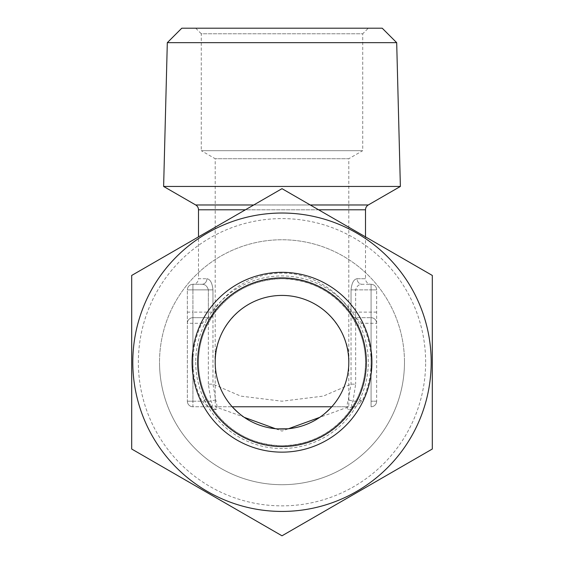 <?xml version="1.0" encoding="UTF-8"?>
<svg xmlns="http://www.w3.org/2000/svg" width="564" height="564" viewBox="0 0 564 564"><rect width="100%" height="100%" fill="white"/><g stroke="black" fill="none" stroke-linecap="round" stroke-linejoin="round"><path stroke-width="0.42" stroke-dasharray="2.82 2.11" d="M425.637 362.229A143.637 143.637 0 0 0 282 218.599A143.637 143.637 0 0 0 138.363 362.229A143.637 143.637 0 0 0 282 505.866A143.637 143.637 0 0 0 425.637 362.229M431.199 362.229A149.199 149.199 0 0 0 282 213.03A149.199 149.199 0 0 0 132.801 362.229A149.199 149.199 0 0 0 282 511.435A149.199 149.199 0 0 0 431.199 362.229A149.199 149.199 0 0 0 282 213.03A149.199 149.199 0 0 0 132.801 362.229A149.199 149.199 0 0 0 282 511.435A149.199 149.199 0 0 0 431.199 362.229M131.687 362.229L131.687 275.451L282 188.665L432.313 275.451L432.313 449.014L282 535.8L131.687 449.014L131.687 362.229M357.09 398.769A83.507 83.507 0 0 0 357.09 325.696L351.041 315.262C334.022 291.75 311.011 279.575 282 278.722A83.507 83.507 0 0 1 365.507 362.229A83.507 83.507 0 0 1 282 445.743A83.507 83.507 0 0 1 198.493 362.229A83.507 83.507 0 0 1 282 278.722C252.989 279.575 229.978 291.75 212.959 315.262L206.91 325.696A83.507 83.507 0 0 0 206.91 398.769L212.959 409.203C229.978 432.715 252.989 444.89 282 445.743C311.011 444.89 334.022 432.715 351.041 409.203L357.09 398.769L362.095 401.201L355.644 406.771L352.993 406.771C351.182 406.418 351.182 404.564 352.993 401.201L355.644 384.154L351.041 384.154L323.299 396.104L282 401.201L240.701 396.104L212.959 384.154L208.356 384.154L211.006 401.201C212.818 404.557 212.818 406.411 211.006 406.771L192.923 406.771L192.923 401.201L192.923 406.771L211.006 406.771A5.569 5.316 -90 0 1 215.659 409.647C217.429 409.196 217.429 405.897 215.659 399.749L212.959 384.154L212.959 289.861C212.247 282.952 210.231 279.243 206.91 278.722C210.231 279.229 212.247 282.945 212.959 289.861L212.959 312.125C225.226 291.729 251.889 272.757 282 273.159C312.111 272.757 338.774 291.729 351.041 312.125L351.041 289.861C351.753 282.952 353.769 279.243 357.09 278.722C353.769 279.229 351.753 282.945 351.041 289.861L351.041 384.154L348.341 399.749C346.571 405.897 346.571 409.196 348.341 409.647L351.041 409.203A5.569 5.569 0 0 1 355.644 406.771L352.993 406.771A5.569 5.316 -90 0 0 348.341 409.647M376.639 289.861L371.077 289.861L371.077 406.771A5.569 5.569 0 0 0 376.639 401.201A5.569 5.569 0 0 1 371.077 406.771L371.077 289.861L376.639 289.861A5.569 5.569 0 0 0 371.077 284.291A5.569 5.569 0 0 1 376.639 289.861L376.639 401.201L376.639 289.861A5.569 5.569 0 0 0 371.077 284.291L362.095 284.291C358.951 284.2 356.8 286.054 355.644 289.861C356.808 286.047 358.958 284.193 362.095 284.291A5.569 5.005 -90 0 1 357.09 278.722L365.507 278.722A5.569 5.569 0 0 0 371.077 284.291L371.077 289.861L371.077 284.291L362.095 284.291A5.569 5.005 90 0 1 357.09 278.722L365.507 278.722L365.507 236.88M197.654 362.229A84.346 84.346 0 0 1 282 277.89A84.346 84.346 0 0 1 366.346 362.229A84.346 84.346 0 0 1 282 446.575A84.346 84.346 0 0 1 197.654 362.229M232.206 406.771C221.081 394.003 215.413 379.163 215.194 362.229L215.194 158.717L201.277 150.68L362.722 150.68L348.806 158.717L215.194 158.717L348.806 158.717L348.806 362.229C351.492 342.693 331.449 296.34 282 295.423C232.551 296.34 212.508 342.693 215.194 362.229L215.194 406.771L232.206 406.771L215.194 406.771L243.733 416.993M195.708 28.2L201.277 33.769L362.722 33.769L362.722 150.68L201.277 150.68L201.277 33.769L362.722 33.769L368.292 28.2L195.708 28.2L368.292 28.2M404.48 362.229A122.48 122.48 0 0 1 282 484.709A122.48 122.48 0 0 1 159.52 362.229A122.48 122.48 0 0 0 282 484.709A122.48 122.48 0 0 0 404.48 362.229A122.48 122.48 0 0 0 282 239.756A122.48 122.48 0 0 0 159.52 362.229A122.48 122.48 0 0 1 282 239.756A122.48 122.48 0 0 1 404.48 362.229M215.659 409.647L212.959 409.203A5.569 5.569 0 0 0 208.356 406.771A5.569 5.569 0 0 1 212.959 409.203A5.569 5.569 0 0 0 208.356 406.771L201.905 401.201L206.91 398.769A83.507 83.507 0 0 1 206.91 325.696L201.905 323.264L192.923 323.264L192.923 362.229A89.077 89.077 0 0 1 201.905 323.264L208.356 317.694L208.356 289.861L187.361 289.861L187.361 401.201L187.361 289.861A5.569 5.569 0 0 1 192.923 284.291L201.905 284.291A5.569 5.005 -90 0 0 206.91 278.722A5.569 5.005 90 0 1 201.905 284.291C205.049 284.2 207.199 286.054 208.356 289.861C207.192 286.047 205.042 284.193 201.905 284.291L192.923 284.291C196.307 283.96 198.161 282.106 198.493 278.722L206.91 278.722L198.493 278.722L198.493 236.88M331.794 406.771L348.806 406.771L331.794 406.771C342.919 394.003 348.587 379.163 348.806 362.229L348.806 406.771L319.767 417.339A66.806 66.806 0 0 1 288.493 428.725L282 431.086L275.507 428.725L277.608 428.894M287.802 428.788L288.493 428.725M382.216 28.2L181.784 28.2M400.377 186.451L163.623 186.451M208.356 317.694A5.569 5.569 0 0 0 212.959 315.262A5.569 5.569 0 0 1 208.356 317.694L192.923 317.694A5.569 5.569 0 0 0 187.361 323.264A5.569 5.569 0 0 1 192.923 317.694L192.923 323.264L187.361 323.264A5.569 5.569 0 0 1 192.923 317.694L208.356 317.694A5.569 5.569 0 0 0 212.959 315.262A5.569 3.546 34.2 0 0 212.959 312.125L192.923 312.125L192.923 317.694M376.639 312.125L355.644 312.125L355.644 317.694A5.569 5.569 0 0 1 351.041 315.262A5.569 5.569 0 0 0 355.644 317.694L371.077 317.694L355.644 317.694L362.095 323.264A89.077 89.077 0 0 1 362.095 401.201L352.993 401.201L348.341 399.749M275.507 428.725A66.806 66.806 0 0 1 244.233 417.339M208.356 384.154L208.356 289.861L212.959 289.861L192.923 289.861L192.923 284.291A5.569 5.569 0 0 0 187.361 289.861A5.569 5.569 0 0 1 192.923 284.291L192.923 312.125L187.361 312.125M215.659 399.749L211.006 401.201L192.923 401.201L192.923 362.229A89.077 89.077 0 0 0 201.905 401.201L187.361 401.201A5.569 5.569 0 0 0 192.923 406.771A5.569 5.569 0 0 1 187.361 401.201L192.923 401.201L192.923 289.861L187.361 289.861M371.077 317.694A5.569 5.569 0 0 1 376.639 323.264A5.569 5.569 0 0 0 371.077 317.694A5.569 5.569 0 0 1 376.639 323.264L362.095 323.264L357.09 325.696A83.507 83.507 0 0 1 365.507 362.229M351.041 409.203A5.569 5.569 0 0 1 355.644 406.771A5.569 5.569 0 0 0 351.041 409.203M355.644 317.694A5.569 5.569 0 0 1 351.041 315.262A5.569 3.546 145.8 0 1 351.041 312.125L355.644 312.125L355.644 289.861L351.041 289.861L371.077 289.861L355.644 289.861L355.644 384.154M396.689 42.674L167.311 42.674M368.292 204.972L195.708 204.972M198.493 209.794L365.507 209.794M195.708 362.229A86.292 86.292 0 0 0 282 448.521A86.292 86.292 0 0 0 368.292 362.229A86.292 86.292 0 0 0 282 275.937A86.292 86.292 0 0 0 195.708 362.229M253.751 204.972L310.249 204.972M318.604 209.794L245.396 209.794M282 278.722A83.507 83.507 0 0 1 365.507 362.229A83.507 83.507 0 0 1 282 445.743M187.361 401.201A5.569 5.569 0 0 0 192.923 406.771M376.639 401.201L371.077 401.201L376.639 401.201A5.569 5.569 0 0 1 371.077 406.771"/><path stroke-width="0.85" d="M371.909 362.229A89.909 89.909 0 0 1 282 452.145A89.909 89.909 0 0 1 192.091 362.229A89.909 89.909 0 0 1 282 272.32A89.909 89.909 0 0 1 371.909 362.229M366.346 362.229A84.346 84.346 0 0 1 282 446.575A84.346 84.346 0 0 1 197.654 362.229A84.346 84.346 0 0 1 282 277.89A84.346 84.346 0 0 1 366.346 362.229M431.199 362.229A149.199 149.199 0 0 0 282 213.03A149.199 149.199 0 0 0 132.801 362.229A149.199 149.199 0 0 0 282 511.435A149.199 149.199 0 0 0 431.199 362.229M432.313 362.229L432.313 275.451L282 188.665L131.687 275.451L131.687 449.014L282 535.8L432.313 449.014L432.313 362.229M167.311 42.674L396.689 42.674L400.377 186.451L163.623 186.451L167.311 42.674L181.784 28.2L382.216 28.2L396.689 42.674M365.507 236.88L365.507 209.794A5.569 5.569 0 0 1 368.292 204.972L400.377 186.451M198.493 236.88L198.493 209.794A5.569 5.569 0 0 0 195.708 204.972L163.623 186.451M215.194 362.229A66.806 66.806 0 0 1 282 295.423A66.806 66.806 0 0 1 348.806 362.229A66.806 66.806 0 0 1 282 429.035A66.806 66.806 0 0 1 215.194 362.229M288.493 428.725L319.767 417.339C322.53 415.682 326.542 412.164 331.794 406.771L232.206 406.771C237.465 412.171 241.477 415.689 244.233 417.339L275.507 428.725M277.608 428.894L287.802 428.788M195.708 204.972L253.751 204.972M310.249 204.972L368.292 204.972M365.507 209.794L318.604 209.794M245.396 209.794L198.493 209.794"/></g></svg>
